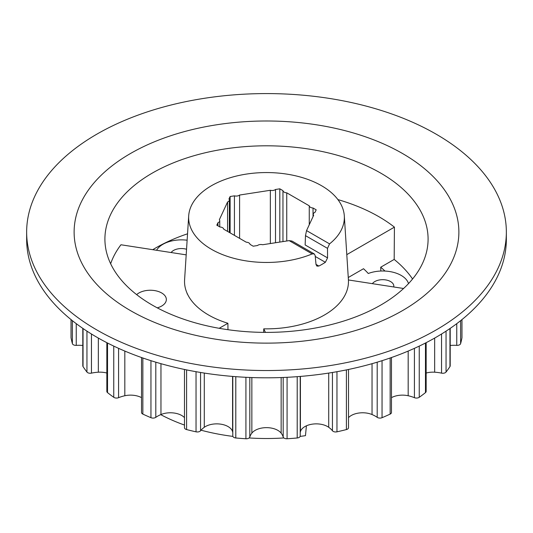 <?xml version="1.0" encoding="UTF-8"?>
<svg xmlns="http://www.w3.org/2000/svg" width="533" height="533" viewBox="0 0 533 533"><rect width="100%" height="100%" fill="white"/><g stroke="black" fill="none" stroke-linecap="round" stroke-linejoin="round"><path stroke-width="0.8" d="M186.55 249.264A11.14 6.429 0 0 0 171.14 252.529M157.268 307.847A16.037 9.261 0 0 0 166.349 299.506A16.037 9.261 0 0 0 161.652 292.957A16.037 9.261 0 0 0 136.661 294.642M393.727 286.967A11.14 6.429 0 0 0 393.827 286.108A11.14 6.429 0 0 0 390.569 281.564A11.14 6.429 0 0 0 372.387 283.663M187.543 233.8A156.909 90.59 0 0 0 152.751 249.691M186.19 254.861L120.951 244.767A158.867 91.723 0 0 0 110.651 263.742M152.238 305.069A161.592 93.295 180 0 1 105.021 242.555A161.592 93.295 180 0 1 201.907 153.584A161.592 93.295 180 0 1 380.762 173.132A161.592 93.295 180 0 1 427.979 242.555A161.592 93.295 180 0 1 325.563 325.936A161.592 93.295 180 0 1 152.238 305.069M412.569 278.999A156.909 90.59 0 0 0 394.18 259.431L394.42 227.138A158.867 91.723 0 0 0 378.836 216.671A158.867 91.723 0 0 0 337.909 199.595M187.156 293.923L187.176 293.443A81.969 47.324 180 0 1 184.591 279.778L188.695 215.845A77.858 44.952 0 0 0 211.448 249.291A77.858 44.952 0 0 0 312.171 253.915L289.166 240.63L291.977 241.049L314.25 253.908L312.171 253.915M227.971 329.7L227.897 323.278A81.969 47.324 180 0 1 208.543 314.996A81.969 47.324 180 0 1 187.483 294.109L187.176 293.443M130.465 310.599A192.38 111.071 180 0 1 130.465 153.524A192.38 111.071 180 0 1 402.535 153.524A192.38 111.071 180 0 1 402.535 310.599A192.38 111.071 180 0 1 130.465 310.599M26.65 232.062L26.65 239.337A239.85 138.473 0 0 0 96.899 337.249A239.85 138.473 0 0 0 358.289 367.27A239.85 138.473 0 0 0 506.35 239.337L506.35 232.062A239.85 138.473 0 0 0 436.101 134.143A239.85 138.473 0 0 0 174.711 104.122A239.85 138.473 0 0 0 26.65 232.062A239.85 138.473 0 0 0 96.899 329.974A239.85 138.473 0 0 0 358.289 359.995A239.85 138.473 0 0 0 506.35 232.062M329.554 243.874L327.509 248.358L327.555 257.892L305.142 244.953L305.489 235.646L306.548 230.596L329.554 243.874A77.858 44.952 0 0 0 344.305 215.845A77.858 44.952 0 0 0 321.552 185.724A77.858 44.952 0 0 0 238.044 175.67A77.858 44.952 0 0 0 188.695 215.845M391.475 357.53L391.475 412.502A3.564 2.059 180 0 1 390.149 414.101A196.53 113.462 180 0 1 382.048 417.692A3.564 2.059 180 0 1 377.431 417.486A3.564 2.059 180 0 1 377.197 417.339A27.976 16.15 0 0 0 372.041 414.541A16.037 9.261 0 0 0 348.515 417.632M348.515 369.462L348.515 427.693A3.564 2.059 180 0 1 346.403 429.571A196.53 113.462 180 0 1 336.963 431.83A3.564 2.059 180 0 1 333.165 431.364A3.564 2.059 180 0 1 332.445 430.764A27.976 16.15 0 0 0 328.714 427.286A16.037 9.261 0 0 0 312.105 424.181A16.037 9.261 0 0 0 300.419 431.663L300.419 376.418M282.963 241.589L282.963 190.641A4.137 2.385 0 0 0 284.162 192.133A4.137 2.385 0 0 0 286.747 192.819L286.747 241.003M141.525 397.638A16.037 9.261 0 0 0 124.822 395.746A27.976 16.15 0 0 0 118.586 397.678A3.564 2.059 180 0 1 113.995 397.458A3.564 2.059 180 0 1 113.749 397.298A196.53 113.462 180 0 1 107.526 392.621A3.564 2.059 180 0 1 106.847 391.409L106.847 342.672M106.847 373.033A16.037 9.261 0 0 0 98.345 372.201A27.976 16.15 0 0 0 91.449 373.133A3.564 2.059 180 0 1 87.685 372.66A3.564 2.059 180 0 1 86.946 372.041A196.53 113.462 180 0 1 83.041 366.591A3.564 2.059 180 0 1 82.802 365.851L82.802 328.368M82.802 345.451A27.976 16.15 0 0 0 76.246 345.364A3.564 2.059 180 0 1 73.387 344.771A3.564 2.059 180 0 1 72.388 343.638A196.53 113.462 180 0 1 71.049 337.789A3.564 2.059 180 0 1 71.036 337.576A3.564 2.059 180 0 1 71.049 337.362M309.26 224.753L309.26 205.818A4.137 2.385 0 0 0 310.459 207.31A4.137 2.385 0 0 0 313.038 208.003L313.038 216.611M408.505 283.616A26.177 15.111 0 0 0 401.196 275.421A26.177 15.111 0 0 0 368.27 273.496A114.735 66.239 180 0 0 363.513 268.719L348.269 277.52M187.13 240.223A26.177 15.111 0 0 0 156.569 250.277M232.801 435.754A3.564 2.059 0 0 0 232.788 435.947A3.564 2.059 0 0 0 233.827 437.4A3.564 2.059 0 0 0 235.793 437.979A196.53 113.462 0 0 0 245.92 438.752A3.564 2.059 0 0 0 249.81 437.047A27.976 16.15 180 0 1 251.856 433.129A16.037 9.261 180 0 1 266.5 427.646A16.037 9.261 180 0 1 281.144 433.129A27.976 16.15 180 0 1 283.19 437.047A3.564 2.059 0 0 0 284.182 438.159A3.564 2.059 0 0 0 287.08 438.752A196.53 113.462 0 0 0 297.207 437.979A3.564 2.059 0 0 0 300.212 435.947A3.564 2.059 0 0 0 300.199 435.754M184.485 369.462L184.485 427.693A3.564 2.059 0 0 0 185.524 429.145A3.564 2.059 0 0 0 186.597 429.571A196.53 113.462 0 0 0 196.037 431.83A3.564 2.059 0 0 0 200.555 430.764A27.976 16.15 180 0 1 204.286 427.286A16.037 9.261 180 0 1 220.895 424.181A16.037 9.261 180 0 1 232.581 431.663A27.976 16.15 180 0 1 232.788 432.569M141.525 357.53L141.525 412.502A3.564 2.059 0 0 0 142.571 413.954A3.564 2.059 0 0 0 142.851 414.101A196.53 113.462 0 0 0 150.952 417.692A3.564 2.059 0 0 0 155.803 417.339A27.976 16.15 180 0 1 160.959 414.541A16.037 9.261 180 0 1 184.485 417.632M300.212 432.569A27.976 16.15 180 0 1 300.419 431.663M227.897 323.278L219.19 328.308M265.427 332.392L263.775 328.828L263.602 332.379M160.719 414.641A155.976 90.05 0 0 0 184.485 425.061M201.028 430.198A155.976 90.05 0 0 0 232.868 436.394M249.124 437.953A155.976 90.05 0 0 0 283.876 437.953M300.132 436.394A155.976 90.05 0 0 0 305.469 435.661L306.402 425.82M450.198 345.451A27.976 16.15 180 0 1 456.754 345.364A3.564 2.059 0 0 0 460.612 343.638A196.53 113.462 0 0 0 461.951 337.789A3.564 2.059 0 0 0 461.964 337.576A3.564 2.059 0 0 0 461.951 337.362M394.18 259.431L380.709 267.213L380.848 271.037M394.42 227.138L346.796 254.634M344.305 215.845L348.422 279.958L403.588 288.493M306.548 230.596L313.657 215.285A4.137 2.385 0 0 1 313.257 214.266A4.137 2.385 0 0 1 315.036 212.307L316.189 209.822L313.038 208.003M217.964 225.859L217.964 222.714L216.811 225.192L219.962 227.011A4.137 2.385 0 0 1 223.74 229.197L246.253 242.195A4.137 2.385 0 0 1 250.037 244.381L253.188 246.199L257.486 245.533A4.137 2.385 0 0 1 262.656 244.734L289.166 240.63M227.584 231.415L227.584 201.974L219.343 219.729A4.137 2.385 0 0 1 219.743 220.749A4.137 2.385 0 0 1 217.964 222.714M230.123 232.881L230.123 196.504L228.97 198.989A4.137 2.385 0 0 1 229.37 200.008A4.137 2.385 0 0 1 227.584 201.974M234.427 235.366L234.427 195.844L230.123 196.504M270.344 243.541L270.344 190.281L239.59 195.045L239.59 238.351M309.26 205.818L286.747 192.819M234.427 195.844A4.137 2.385 0 0 0 239.59 195.045M279.812 242.075L279.812 188.822L275.514 189.488L275.514 242.742M282.963 190.641L279.812 188.822M270.344 190.281A4.137 2.385 0 0 0 275.514 189.488M450.198 328.368L450.198 365.851A3.564 2.059 180 0 1 449.959 366.591A196.53 113.462 180 0 1 446.054 372.041A3.564 2.059 180 0 1 441.551 373.133A27.976 16.15 0 0 0 434.655 372.201A16.037 9.261 0 0 0 426.153 373.033M426.153 342.672L426.153 391.409A3.564 2.059 180 0 1 425.474 392.621A196.53 113.462 180 0 1 419.251 397.298A3.564 2.059 180 0 1 414.414 397.678A27.976 16.15 0 0 0 408.178 395.746A16.037 9.261 0 0 0 391.475 397.638M327.555 257.892L325.37 262.296A78.791 45.492 180 0 1 318.874 266.047L316.915 266.12L316.022 264.548L315.156 255.487L314.25 253.908M348.422 279.958A81.969 47.324 180 0 1 324.883 314.75L324.037 315.236A81.969 47.324 180 0 1 263.775 328.828M380.709 267.213A138.154 79.763 180 0 1 384.973 271.057M377.197 417.339L377.197 362.18M332.445 430.764L332.445 372.474M113.749 397.298L113.749 346.097M86.946 372.041L86.946 331.146M72.388 343.638L72.388 320.673M283.19 437.047L283.19 377.477M142.851 414.101L142.851 357.989M150.952 417.692L150.952 360.681M124.822 395.746L124.822 351.074M235.793 437.979L235.793 376.671M245.92 438.752L245.92 377.297M186.597 429.571L186.597 369.902M196.037 431.83L196.037 371.701M155.803 417.339L155.803 362.18M160.959 414.541L160.959 363.686M200.555 430.764L200.555 372.474M204.286 427.286L204.286 373.073M232.581 431.663L232.581 376.418M287.08 438.752L287.08 377.297M297.207 437.979L297.207 376.671M249.81 437.047L249.81 377.477M251.856 433.129L251.856 377.551M281.144 433.129L281.144 377.551M328.714 427.286L328.714 373.073M460.612 343.638L460.612 320.673M461.951 337.789L461.951 319.6M456.754 345.364L456.754 323.658M83.041 366.591L83.041 328.535M71.049 337.789L71.049 319.6M76.246 345.364L76.246 323.658M107.526 392.621L107.526 343.025M91.449 373.133L91.449 333.998M98.345 372.201L98.345 338.075M118.586 397.678L118.586 348.342M446.054 372.041L446.054 331.146M449.959 366.591L449.959 328.535M419.251 397.298L419.251 346.097M425.474 392.621L425.474 343.025M434.655 372.201L434.655 338.075M441.551 373.133L441.551 333.998M336.963 431.83L336.963 371.701M346.403 429.571L346.403 369.902M382.048 417.692L382.048 360.681M390.149 414.101L390.149 357.989M372.041 414.541L372.041 363.686M408.178 395.746L408.178 351.074M414.414 397.678L414.414 348.342M327.509 248.358L305.489 235.646M316.009 264.395L318.874 266.047M325.37 262.296L315.25 256.453M232.788 435.947L232.788 376.438M300.212 435.947L300.212 376.438M461.964 337.576L461.964 319.587M313.257 216.138L313.257 214.266M229.37 232.448L229.37 200.008M71.036 337.576L71.036 319.587M219.743 226.891L219.743 220.749"/></g></svg>
